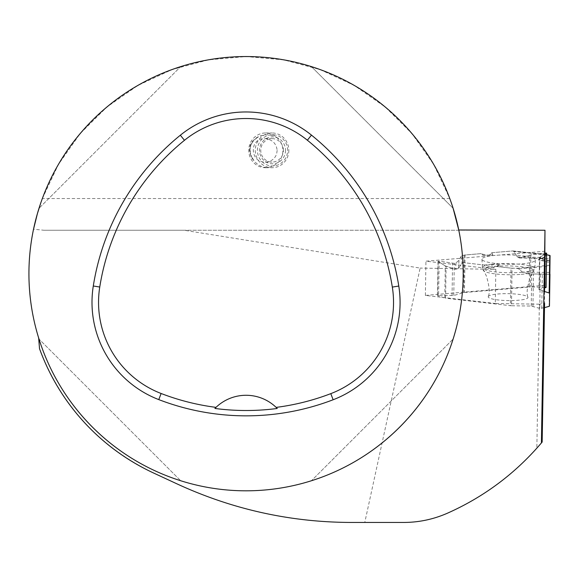 <?xml version="1.0" encoding="UTF-8"?>
<svg xmlns="http://www.w3.org/2000/svg" width="579" height="579" viewBox="0 0 579 579"><rect width="100%" height="100%" fill="white"/><g stroke="black" fill="none" stroke-linecap="round" stroke-linejoin="round"><path stroke-width="0.43" stroke-dasharray="2.9 2.17" d="M545.454 253.884L539.794 257.228L539.794 257.742L541.539 258.299L544.549 257.46L546.605 254.731L544.549 257.46L542.443 258.444L539.527 257.517L546.475 253.284L545.932 287.568M486.498 267.418L493.062 267.816L500.097 264.914L494.987 263.915L486.498 267.418L484.109 265.023L463.258 262.613L461.89 255.78L460.826 256.707L459.031 260.246L456.028 262.873L454.283 263.373L439.143 261.136L438.593 295.42L453.77 295.471L463.641 292.656A2.171 0.376 0.9 0 1 464.438 292.525L529.235 287.032L529.749 255.129L519.334 257.959L517.351 256.881L513.899 251.467L513.023 250.939L491.918 252.705L489.458 255.021L482.908 255.216L481.156 253.616L485.716 255.194L492.852 254.992L491.918 252.705M539.751 308.375L531.225 306.052L511.474 305.748L512.075 268.207L516.779 268.28L518.878 268.931L522.323 272.036L528.243 273.903L540.301 274.091L539.751 308.375L544.492 307.644M511.474 305.748A2.171 0.376 0.9 0 1 510.389 305.683L445.591 298.178L446.098 266.268L455.586 269.278L458.474 268.41L462.107 263.105L463.258 262.613M461.89 255.78L464.242 255.107A2.171 0.376 0.9 0 1 465.038 254.984L481.156 253.616M543.949 291.317L539.013 289.659L543.999 288.125M544.919 287.242L530.335 287.003A2.171 0.376 0.9 0 0 529.235 287.032M549.927 274.243L528.243 273.903L549.927 274.243L528.243 273.903L522.323 272.036L518.878 268.931L516.779 268.28L510.989 268.135L494.871 266.268L493.062 267.816L486.498 267.418L484.109 265.023L463.258 262.613L462.107 263.105L458.474 268.41L455.586 269.278L445.302 265.927L438.129 261.426L439.143 261.136L454.283 263.373L456.028 262.873L459.031 260.246L460.826 256.707L461.89 255.78L464.242 255.107L481.156 253.616L482.908 255.216L489.458 255.021L491.918 252.705L512.77 250.939L513.899 251.467L517.351 256.881L520.195 257.843L530.849 254.905L545.129 253.009L530.849 254.905L530.335 287.003M529.749 255.129L530.849 254.905M488.213 296.81A19.881 3.452 0.9 0 1 488.227 296.672A19.881 3.452 0.9 0 1 508.145 293.669A19.881 3.452 0.9 0 1 527.961 297.309A19.881 3.452 0.9 0 1 518.031 300.262A19.881 3.452 0.9 0 1 488.213 296.81M493.062 267.816L494.871 266.268L510.989 268.135L510.389 305.683M541.778 308.404L542.328 274.12L549.666 274.236L549.153 306.334M512.075 268.207A2.171 0.376 0.9 0 1 510.989 268.135M438.593 295.42L437.579 295.71L444.788 298.026A2.171 0.376 0.9 0 0 445.591 298.178M437.579 295.71L438.129 261.426L445.302 265.927L444.788 298.026M446.098 266.268L445.302 265.927M550.021 260.948L540.265 258.625L550.05 258.842M540.265 258.625L538.238 259.819L550.014 262.627M550.021 260.999L538.238 259.819M500.097 264.914L494.871 266.268M484.109 265.023L494.987 263.915M522.07 263.807A26.757 4.646 -179.1 0 0 535.437 260.065A26.757 4.646 -179.1 0 0 508.767 254.934A26.757 4.646 -179.1 0 0 481.945 259.204A26.757 4.646 -179.1 0 0 522.07 263.807M489.458 255.021L492.852 254.992M482.908 255.216L485.716 255.194M542.328 274.12L540.301 274.091M438.129 261.426L439.143 261.136M544.571 291.512L544.571 303.367L539.36 304.192L536.842 448.182C511.662 476.17 481.873 497.831 447.495 513.175C433.505 519.305 418.87 522.396 403.592 522.446L351.482 522.446C290.593 522.229 232.49 509.404 177.167 483.957L153.536 472.985C99.089 446.619 61.085 405.177 39.517 348.659M475.135 230.254L43.953 230.254L33.539 229.219C26.062 265.884 27.77 302.115 38.655 337.919A217.125 217.125 0 0 0 463.193 273.679A217.125 217.125 0 0 0 458.749 229.993M43.953 230.254L184.136 230.254L420.144 268.084L364.784 522.446M545.165 230.254L184.136 230.254M40.675 203.251L42.354 198.546L58.428 164.429L80.163 133.604L106.905 107.014L137.845 85.446L172.057 69.56L208.491 59.832L246.068 56.554L283.638 59.832L320.078 69.56L354.283 85.446L385.223 107.014L411.966 133.604L433.7 164.429L449.782 198.546L453.111 208.288C432.448 141.783 377.964 87.299 311.459 66.636C377.964 87.299 432.448 141.783 453.111 208.288L311.459 66.636L453.111 208.288M39.017 339.077C59.688 405.582 114.172 460.059 180.67 480.729C114.172 460.059 59.688 405.582 39.017 339.077L180.67 480.729L39.017 339.077M311.459 480.729C377.964 460.059 432.448 405.582 453.111 339.077C432.448 405.582 377.964 460.059 311.459 480.729L453.111 339.077L311.459 480.729M180.67 66.636C114.172 87.299 59.688 141.783 39.017 208.288C59.688 141.783 114.172 87.299 180.67 66.636L39.017 208.288L180.67 66.636M276.328 407.551A43.425 43.425 0 0 0 215.822 407.536M276.928 137.599C280.764 141.073 282.791 145.329 283.001 150.352C282.371 160.137 277.073 165.898 267.114 167.649C261.672 167.186 257.264 164.863 253.906 160.665L250.323 154.231L249.535 150.489L249.773 146.661L251.467 142.637L254.159 139.597L258.393 136.89L262.121 135.5C267.317 134.075 272.253 134.777 276.928 137.599A17.37 16.777 -90 0 0 265.537 132.982A17.37 16.777 -90 0 0 248.76 150.352A17.37 16.777 -90 0 0 265.537 167.722A17.37 16.777 -90 0 0 267.114 167.649M545.165 251.235L425.934 261.172L495.841 269.373L420.144 268.084M544.571 287.242L544.571 287.958M536.842 448.182L542.147 442.059M539.36 304.192L495.291 303.505L495.841 269.373M544.571 285.309L425.384 295.413L495.291 303.505M425.384 295.413L425.934 261.172M288.841 150.352A17.37 16.777 90 0 1 272.058 167.722A17.37 16.777 90 0 1 255.281 150.352A17.37 16.777 90 0 1 272.058 132.982A17.37 16.777 90 0 1 288.841 150.352M283.384 150.352A11.725 11.327 -90 0 0 272.058 138.627A11.725 11.327 -90 0 0 260.738 150.352A11.725 11.327 -90 0 0 272.058 162.077A11.725 11.327 -90 0 0 283.384 150.352M277.16 150.352L276.61 154.108C274.649 159.124 270.878 161.78 265.298 162.077C249.715 162.648 249.136 138.063 264.748 138.627C272.123 139.336 276.255 143.245 277.16 150.352M287.611 150.352A15.633 15.097 -90 0 0 264.958 136.818A15.633 15.097 -90 0 0 264.958 163.893A15.633 15.097 -90 0 0 287.611 150.352M285.512 150.352A13.462 13.006 90 0 1 266.007 162.011A13.462 13.006 90 0 1 266.007 138.692A13.462 13.006 90 0 1 285.512 150.352M541.539 258.299L520.195 257.843M517.351 256.881L544.549 257.46M549.949 272.463L522.323 272.036M456.028 262.873L455.586 269.278M458.474 268.41L459.031 260.246M465.038 254.984L464.438 292.525M539.273 289.493L539.794 257.228M539.281 289.84L539.794 257.742M521.201 274.359A25.367 4.408 -179.1 0 0 533.686 271.29A25.367 4.408 -179.1 0 0 508.594 265.942A25.367 4.408 -179.1 0 0 483.335 270.487A25.367 4.408 -179.1 0 0 521.201 274.359M532.948 306.255L533.462 273.983M531.225 306.052L531.739 273.961M452.054 295.616L452.568 263.351M453.77 295.471L454.283 263.373M463.641 292.656L464.242 255.107M547.408 254.673L546.931 254.622M513.023 250.939L546.612 254.565L512.77 250.939M516.779 268.28L550.05 265.182M546.344 254.963L513.899 251.467M521.621 272.325A26.142 4.538 -179.1 0 0 534.692 268.67A26.142 4.538 -179.1 0 0 508.63 263.655A26.142 4.538 -179.1 0 0 482.416 267.831A26.142 4.538 -179.1 0 0 521.621 272.325M518.878 268.931L550.043 266.036M460.826 256.707L462.107 263.105M449.782 198.546L42.354 198.546M253.906 160.665A15.054 14.54 90 0 1 250.721 145.532A15.054 14.54 90 0 1 262.121 135.5M519.334 257.959L542.443 258.444M539.527 257.517L539.013 289.659M535.437 260.065L534.692 268.67L530.436 276.74C527.122 286.779 526.297 293.64 527.961 297.309M481.945 259.204L482.416 267.831L486.411 276.038C489.4 286.178 490.008 293.054 488.227 296.672M437.977 261.252L437.427 295.608M265.537 167.722L272.058 167.722M265.537 132.982L272.058 132.982M265.298 162.077L272.058 162.077M264.748 138.627L272.058 138.627M252.306 158.364C248.094 149.244 250.121 142.087 258.393 136.89"/><path stroke-width="0.87" d="M549.927 274.243L549.449 306.153A2.171 0.376 0.9 0 1 549.153 306.334L544.492 307.644M543.999 288.125L546.084 287.466L544.919 287.242L545.129 253.009L546.475 253.284L545.454 253.884M549.449 293.155A2.171 0.376 0.9 0 0 549.16 292.96L543.949 291.317M549.963 274.243L549.449 306.153L550.05 255.614L546.605 254.731L549.76 255.419A2.171 0.376 0.9 0 1 550.05 255.614M545.469 252.965L546.475 253.284M38.655 337.919L39.517 348.659A219.731 219.731 0 0 0 153.536 472.985L177.167 483.957C232.62 509.506 290.723 522.338 351.482 522.446L403.592 522.446C418.82 522.439 433.454 519.341 447.495 513.175C484.087 496.876 515.39 473.456 541.416 442.928L544.984 230.254L458.749 229.993L453.111 208.288M544.571 287.242L544.984 230.254M33.539 229.219L37.396 213.665L40.675 203.251M463.193 273.679A217.125 217.125 0 0 0 137.498 85.641A217.125 217.125 0 0 0 137.498 461.724A217.125 217.125 0 0 0 463.193 273.679M398.786 286.055A243.18 243.18 0 0 0 311.473 135.124A104.22 104.22 0 0 0 180.344 135.218A243.18 243.18 0 0 0 93.291 285.997A104.22 104.22 0 0 0 158.776 399.604A243.18 243.18 0 0 0 333.135 399.756A104.22 104.22 0 0 0 398.786 286.055L392.323 287.083A236.637 236.637 0 0 0 307.362 140.219A97.677 97.677 0 0 0 184.462 140.306A236.637 236.637 0 0 0 99.754 287.025A97.677 97.677 0 0 0 161.128 393.496A236.637 236.637 0 0 0 215.996 407.37L214.91 408.448A237.846 237.846 0 0 0 277.24 408.47A43.425 43.425 0 0 0 276.328 407.551M277.24 408.47L276.154 407.392A236.637 236.637 0 0 0 330.797 393.64A97.677 97.677 0 0 0 392.323 287.083M276.154 407.392A43.425 43.425 0 0 0 215.996 407.37M215.822 407.536A43.425 43.425 0 0 0 214.91 408.448M544.571 303.367L542.147 442.059L541.416 442.928M544.571 287.958L544.571 291.512M549.16 292.96L549.76 255.419M307.362 140.219L311.473 135.124M184.462 140.306L180.344 135.218M99.754 287.025L93.291 285.997M161.128 393.496L158.776 399.604M330.797 393.64L333.135 399.756M546.634 253.11L546.084 287.466"/></g></svg>
